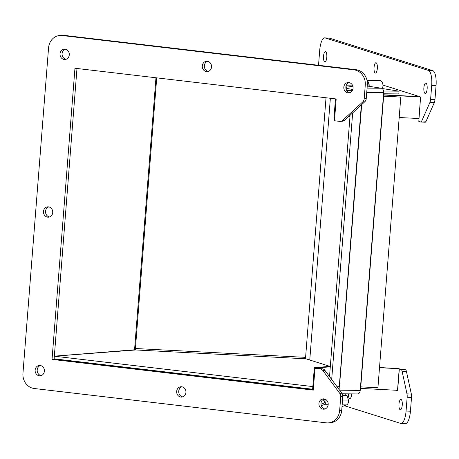 <?xml version="1.0" encoding="UTF-8"?>
<svg xmlns="http://www.w3.org/2000/svg" width="459" height="459" viewBox="0 0 459 459"><rect width="100%" height="100%" fill="white"/><g stroke="black" fill="none" stroke-linecap="round" stroke-linejoin="round"><path stroke-width="0.69" d="M300.823 388.245A6.919 4.55 -89.4 0 0 300.49 387.803M294.144 387.057A3.46 2.278 90.6 0 1 294.213 387.471M277.586 385.107A3.471 2.284 -89.4 0 0 277.471 385.503M302.464 388.033A6.919 4.55 90.6 0 1 302.762 388.475M289.537 386.92A3.46 2.278 90.6 0 1 289.652 386.524M293.823 387.017A3.46 2.278 90.6 0 1 293.892 387.43M321.311 405.693L324.065 404.683A3.896 2.565 -89.4 0 0 325.901 399.864L325.798 399.525M324.507 398.969L324.863 400.145A2.306 1.515 90.6 0 1 323.773 403.163L320.99 404.184M342.77 395.543L347.038 395.583L348.415 400.087A3.896 2.565 90.6 0 1 346.579 404.907L342.007 406.582M323.452 400.013L324.725 402.113M325.901 399.864L326.274 399.869M342.523 400.03L348.415 400.087M324.065 404.683L328.168 404.723M342.144 404.867L346.579 404.907M305.126 388.756L305.155 388.348M306.727 388.532L306.692 388.939M382.33 88.507A5.072 3.339 -89.4 0 0 382.605 83.257A5.072 3.339 -89.4 0 0 379.673 80.497L367.011 80.371M367.085 80.709A5.072 3.339 90.6 0 1 369.134 86.177M383.569 91.02L399.037 91.175L398.819 93.929L383.575 93.774M352.282 90.71L346.855 90.658M399.037 91.175L382.049 88.501M368.916 86.143A5.072 3.339 -89.4 0 0 367.114 80.882M345.885 87.812L346.774 87.824M318.529 65.281L319.705 50.318A13.839 4.441 93 0 1 324.788 37.873L329.149 38.097A13.839 4.441 93 0 1 329.516 38.166L432.768 70.634A13.839 4.441 93 0 1 436.05 85.758L434.966 99.54A4.613 1.48 93 0 1 434.283 102.65L426.13 121.193A4.613 1.48 93 0 1 425.114 122.237A4.613 1.48 93 0 1 424.994 122.214M330.365 98.278L309.762 360.022M395.945 390.242L397.614 390.77L399.33 368.967L403.69 369.191L405.509 369.765A4.613 1.48 93 0 1 406.433 371.429L411.35 394.086A4.613 1.48 93 0 1 411.516 397.46L410.432 411.241A13.839 4.441 93 0 1 405.354 423.691L400.988 423.462A13.839 4.441 93 0 1 400.627 423.393L344.388 405.71M425.103 93.441A5.187 1.664 93 0 1 423.858 87.99A5.187 1.664 93 0 1 425.78 83.113A5.187 1.664 93 0 1 427.174 88.375A5.187 1.664 93 0 1 425.241 93.47A5.187 1.664 93 0 1 425.103 93.441M375.29 73.079A5.187 1.664 93 0 1 374.045 67.628A5.187 1.664 93 0 1 375.967 62.751A5.187 1.664 93 0 1 377.361 68.012A5.187 1.664 93 0 1 375.428 73.107A5.187 1.664 93 0 1 375.29 73.079M400.208 409.755A5.187 1.664 93 0 1 398.963 404.299A5.187 1.664 93 0 1 400.885 399.422A5.187 1.664 93 0 1 402.279 404.689A5.187 1.664 93 0 1 400.346 409.778A5.187 1.664 93 0 1 400.208 409.755M324.76 61.885A5.187 1.664 93 0 1 323.515 56.434A5.187 1.664 93 0 1 325.431 51.557A5.187 1.664 93 0 1 326.825 56.818A5.187 1.664 93 0 1 324.892 61.913A5.187 1.664 93 0 1 324.76 61.885M399.33 368.967L401.149 369.535A4.613 1.48 93 0 1 402.073 371.205L406.984 393.862A4.613 1.48 93 0 1 407.156 397.236L406.072 411.017A13.839 4.441 93 0 1 400.988 423.462M305.591 357.354A1.331 0.425 -87 0 0 305.906 358.806L135.732 349.965A1.331 0.425 93 0 1 135.422 348.513L305.591 357.354L326.022 97.767L305.585 357.452M324.788 37.873A13.839 4.441 93 0 1 325.15 37.936L428.408 70.411A13.839 4.441 93 0 1 431.689 85.535L430.605 99.316A4.613 1.48 93 0 1 429.922 102.42L421.764 120.969A4.613 1.48 93 0 1 420.754 122.008A4.613 1.48 93 0 1 420.633 121.985L418.815 121.417L420.404 99.574M351.72 393.891A5.187 1.664 93 0 1 349.81 398.584A5.187 1.664 93 0 1 349.678 398.561A5.187 1.664 93 0 1 348.398 393.856M323.968 398.871A5.187 4.636 85.5 0 1 328.202 404.109A5.187 4.636 85.5 0 1 323.974 409.193A5.187 4.636 85.5 0 1 318.942 404.39A5.187 4.636 85.5 0 1 323.153 398.854A5.187 4.636 85.5 0 1 323.968 398.871M181.707 386.765A5.187 4.636 85.5 0 1 185.941 392.009A5.187 4.636 85.5 0 1 181.712 397.087A5.187 4.636 85.5 0 1 176.681 392.284A5.187 4.636 85.5 0 1 180.892 386.753A5.187 4.636 85.5 0 1 181.707 386.765M348.863 82.557A5.187 4.636 85.5 0 1 353.097 87.801A5.187 4.636 85.5 0 1 348.869 92.879A5.187 4.636 85.5 0 1 343.831 88.076A5.187 4.636 85.5 0 1 348.048 82.54A5.187 4.636 85.5 0 1 348.863 82.557M40.168 365.496A5.187 4.636 85.5 0 1 44.403 370.74A5.187 4.636 85.5 0 1 40.174 375.818A5.187 4.636 85.5 0 1 35.142 371.015A5.187 4.636 85.5 0 1 39.354 365.479A5.187 4.636 85.5 0 1 40.168 365.496M354.015 69.854L61.988 35.515A13.839 12.376 -94.5 0 0 59.813 35.475A13.839 12.376 -94.5 0 0 48.568 47.816L22.95 373.299A13.839 12.376 -94.5 0 0 34.207 388.503L326.234 422.842A13.839 12.376 -94.5 0 0 328.409 422.882A13.839 12.376 -94.5 0 0 339.654 410.541L340.739 396.76A4.613 4.125 -94.5 0 0 339.786 393.38L322.924 370.602A4.613 4.125 -94.5 0 0 320.124 368.916L314.983 368.313L313.267 390.116L52.039 359.397L74.955 68.242L336.183 98.96L334.462 120.763L339.603 121.371A4.613 4.125 -94.5 0 0 340.331 121.383A4.613 4.125 -94.5 0 0 342.621 120.367L362.725 101.938A4.613 4.125 -94.5 0 0 364.182 98.84L365.272 85.058A13.839 12.376 -94.5 0 0 354.015 69.854L356.069 69.693L64.042 35.354A13.839 12.376 -94.5 0 0 61.867 35.309L59.813 35.475M65.063 49.182A5.187 4.636 85.5 0 1 69.298 54.426A5.187 4.636 85.5 0 1 65.069 59.504A5.187 4.636 85.5 0 1 60.037 54.701A5.187 4.636 85.5 0 1 64.249 49.17A5.187 4.636 85.5 0 1 65.063 49.182M207.325 61.288A5.187 4.636 85.5 0 1 211.559 66.526A5.187 4.636 85.5 0 1 207.33 71.61A5.187 4.636 85.5 0 1 202.293 66.807A5.187 4.636 85.5 0 1 206.51 61.271A5.187 4.636 85.5 0 1 207.325 61.288M48.505 206.854A5.187 4.636 85.5 0 1 52.739 212.098A5.187 4.636 85.5 0 1 48.505 217.176A5.187 4.636 85.5 0 1 43.473 212.374A5.187 4.636 85.5 0 1 47.684 206.843A5.187 4.636 85.5 0 1 48.505 206.854M324.192 398.9A5.187 4.636 -94.5 0 0 320.996 404.224A5.187 4.636 -94.5 0 0 324.989 408.98M181.93 386.799A5.187 4.636 -94.5 0 0 178.735 392.124A5.187 4.636 -94.5 0 0 182.728 396.874M349.087 82.591A5.187 4.636 -94.5 0 0 345.891 87.916A5.187 4.636 -94.5 0 0 349.884 92.666M40.392 365.53A5.187 4.636 -94.5 0 0 37.196 370.855A5.187 4.636 -94.5 0 0 41.19 375.605M340.331 121.383L342.385 121.222A4.613 4.125 -94.5 0 0 344.675 120.206L364.779 101.778A4.613 4.125 -94.5 0 0 366.242 98.674L367.326 84.898A13.839 12.376 -94.5 0 0 356.069 69.693M52.039 359.397L54.093 359.236L76.98 68.483L54.34 356.155L134.55 349.792L134.653 348.507L135.422 348.513L156.72 77.858M313.296 389.714L54.093 359.236M314.983 368.313L322.178 368.755A4.613 4.125 -94.5 0 1 324.983 370.436L341.846 393.214A4.613 4.125 -94.5 0 1 342.793 396.599L341.708 410.375A13.839 12.376 -94.5 0 1 330.463 422.722L328.409 422.882M65.287 49.216A5.187 4.636 -94.5 0 0 62.091 54.541A5.187 4.636 -94.5 0 0 66.085 59.291M207.548 61.317A5.187 4.636 -94.5 0 0 204.353 66.641A5.187 4.636 -94.5 0 0 208.346 71.397M48.723 206.889A5.187 4.636 -94.5 0 0 45.533 212.213A5.187 4.636 -94.5 0 0 49.526 216.964M382.949 85.087L419.773 96.671L383.494 94.783L420.61 96.935L383.477 95.002M348.433 116.758L349.982 116.638M335.472 98.88L334.014 117.435L334.72 117.521M399.192 117.51L418.906 118.531L420.61 96.935M379.501 367.699L399.221 368.72L379.518 367.481M330.325 366.357L314.323 367.625L312.625 389.226L313.331 389.312M360.39 388.394L397.517 390.322L399.221 368.72M314.323 367.625L316.693 367.906L330.291 366.827M337.508 386.776L337.468 387.304M353.017 86.831L346.929 85.804L346.723 88.444L352.845 89.482M357.314 393.925A3.988 2.622 -89.4 0 0 357.59 393.948A3.988 2.622 -89.4 0 0 360.229 390.402L383.667 92.649A3.988 2.622 -89.4 0 0 381.372 88.248L367.24 86.005M345.822 395.572L345.742 393.828M339.058 389.45L361.331 104.939M323.038 399.502L323.061 400.013L324.76 399.8M352.764 85.862L346.929 85.804M360.309 386.845L377.923 387.752L400.799 97.107L383.403 95.988M323.061 400.013L324.829 400.03M339.459 386.639L361.675 104.623M329.522 376.569L350.091 115.243M383.185 96.201L383.632 96.218L360.763 386.857M400.799 97.107L383.632 96.218M352.667 112.88L331.685 379.49M337.101 386.805L339.161 386.644M135.732 349.965L54.334 356.19L54.128 358.829L312.625 389.226M54.334 356.19L312.831 386.587M305.906 358.806L329.992 366.385M366.942 80.055L367.975 80.382M410.432 411.241L406.072 411.017M411.516 397.46L407.156 397.236M411.35 394.086L406.984 393.862M406.433 371.429L402.073 371.205M405.509 369.765L401.149 369.535M426.13 121.193L421.764 120.969M434.283 102.65L429.922 102.42M434.966 99.54L430.605 99.316M436.05 85.758L431.689 85.535M432.768 70.634L428.408 70.411M329.516 38.166L325.15 37.936M61.988 35.515L64.042 35.354M365.272 85.058L367.326 84.898M364.182 98.84L366.242 98.674M362.725 101.938L364.779 101.778M342.621 120.367L344.675 120.206M320.124 368.916L322.178 368.755M322.924 370.602L324.983 370.436M339.786 393.38L341.846 393.214M340.739 396.76L342.793 396.599M339.654 410.541L341.708 410.375M367.074 88.105L381.372 88.248M366.73 92.483L383.667 92.649M339.614 390.196L360.229 390.402M206.699 61.713L208.971 61.833M134.653 348.507L155.962 77.772M420.754 122.008L425.114 122.237M342.213 393.793L357.59 393.948M208.943 61.816L206.722 61.701"/></g></svg>
